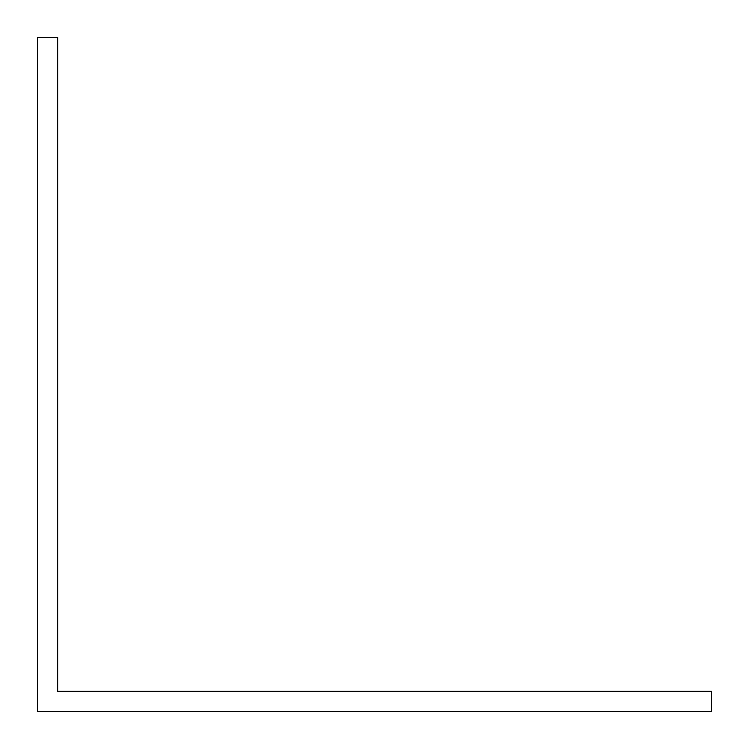 <?xml version="1.0" encoding="UTF-8"?>
<svg xmlns="http://www.w3.org/2000/svg" width="749" height="749" viewBox="0 0 749 749"><rect width="100%" height="100%" fill="white"/><g stroke="black" fill="none" stroke-linecap="round" stroke-linejoin="round"><path stroke-width="1.12" d="M84.637 691.327L57.673 691.327L57.673 37.45L37.45 37.45L37.45 711.55L711.55 711.55L711.55 691.327L84.637 691.327"/></g></svg>
